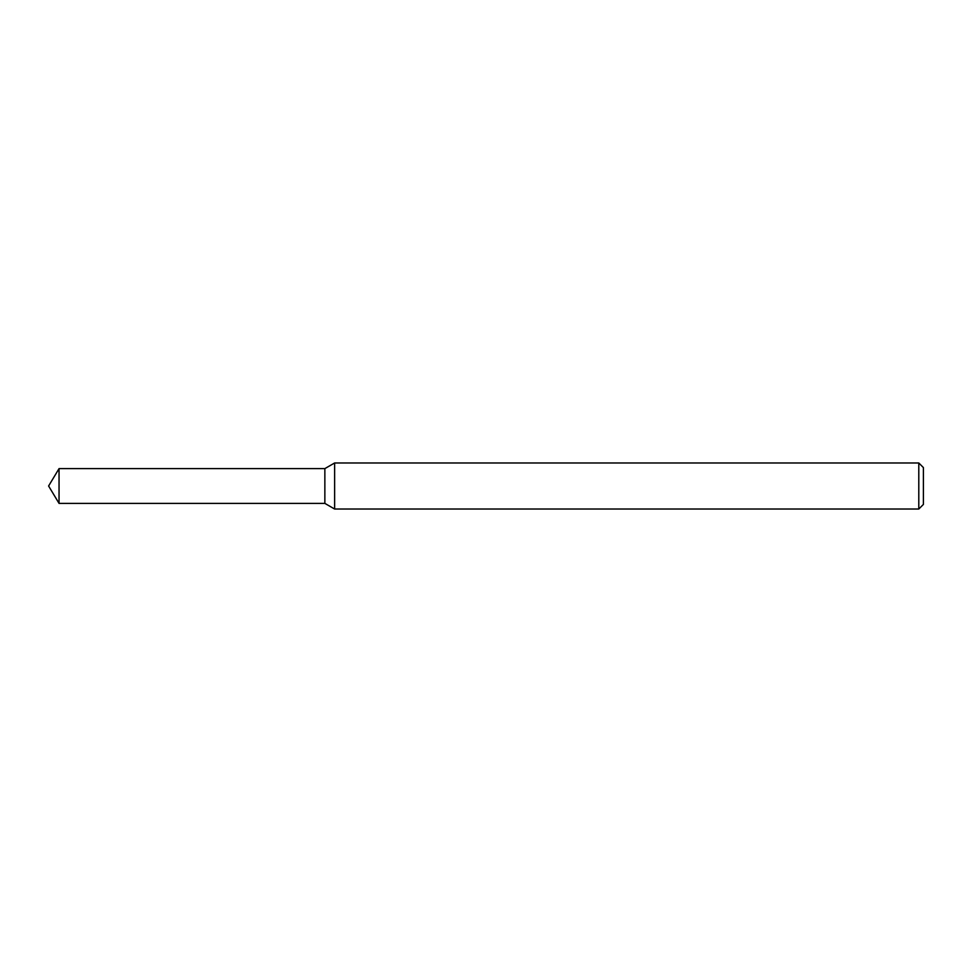 <?xml version="1.0" encoding="UTF-8"?>
<svg xmlns="http://www.w3.org/2000/svg" width="972" height="972" viewBox="0 0 972 972"><rect width="100%" height="100%" fill="white"/><g stroke="black" fill="none" stroke-linecap="round" stroke-linejoin="round"><path stroke-width="0.73" stroke-dasharray="4.86 3.65" d="M324.855 468.613L324.855 503.387L324.855 468.613M334.623 462.976L334.623 509.024M918.795 462.976L918.795 509.024M923.4 467.581L923.4 504.419M59.049 468.613L59.049 503.387"/><path stroke-width="1.46" d="M59.049 468.613L324.855 468.613L324.855 503.387L324.855 468.613L334.623 462.976L334.623 509.024L324.855 503.387L59.049 503.387L59.049 468.613L48.6 486L59.049 503.387M918.795 509.024L918.795 462.976L923.4 467.581L923.4 504.419L918.795 509.024L334.623 509.024M918.795 462.976L334.623 462.976"/></g></svg>
